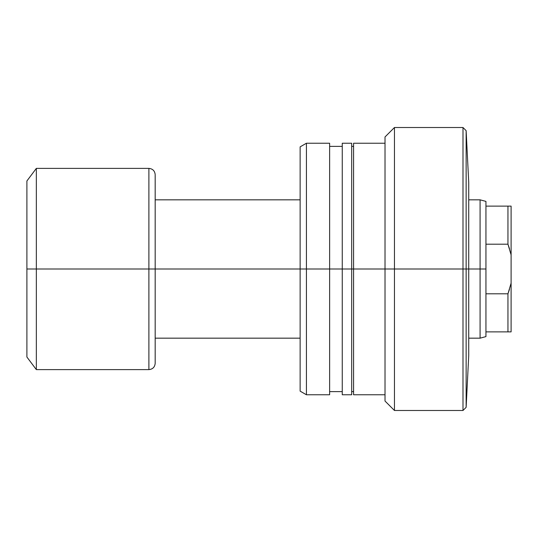 <?xml version="1.0" encoding="UTF-8"?>
<svg xmlns="http://www.w3.org/2000/svg" width="538" height="538" viewBox="0 0 538 538"><rect width="100%" height="100%" fill="white"/><g stroke="black" fill="none" stroke-linecap="round" stroke-linejoin="round"><path stroke-width="0.81" d="M468.733 269L468.733 182.537L468.733 269L466.137 269L466.137 407.34L466.137 269L462.996 269L462.996 410.487L462.996 269L394.455 269L394.455 410.487L394.455 269L385.02 269L385.02 401.052L385.02 269L353.58 269L353.58 394.764L353.58 269L342.262 269L342.262 394.764L342.262 269L306.418 269L306.418 394.764L306.418 269L300.13 269L300.13 391.133L300.13 146.867L300.13 269L306.418 269L306.418 143.236L306.418 269L329.626 269L329.626 143.236L329.626 394.764L329.626 269L342.262 269L342.262 143.236L342.262 269L351.691 269L351.691 143.236L351.691 394.764L351.691 269L353.58 269L353.58 143.236L353.58 269L385.02 269L385.02 136.948L385.02 269L394.455 269L394.455 127.513L394.455 269L462.996 269L462.996 127.513L462.996 269L466.137 269L466.137 130.66L466.137 269L480.078 269L480.078 338.173L480.078 269L468.733 269L468.733 355.463L468.733 269M485.949 331.885L485.949 269L480.078 269L480.078 199.827L480.078 269L485.949 269L485.949 244.191L507.953 244.191L507.953 206.115L485.949 206.115L485.949 244.191L485.949 201.4L485.949 206.115L507.953 206.115L507.953 244.191L511.1 254.851L511.1 206.115L507.953 206.115L511.1 206.115L511.1 283.149L511.1 254.851L507.953 244.191L509.459 248.637L507.953 244.191L485.949 244.191L485.949 331.885L507.953 331.885L507.953 293.809L485.949 293.809L507.953 293.809L509.459 289.363L507.953 293.809L507.953 331.885L511.1 331.885L511.1 283.149L507.953 293.809L511.1 283.149L511.1 331.885L485.949 331.885L485.949 336.6L485.949 331.885M26.9 357.037L36.335 369.613L148.892 369.613L148.892 269L300.13 269L155.179 269L155.179 363.325L155.179 269L148.892 269L148.892 369.613L148.892 269L36.335 269L36.335 369.613L36.335 269L26.9 269L26.9 357.037L26.9 180.963L26.9 269L36.335 269L36.335 168.387L36.335 269L148.892 269L148.892 168.387C152.705 168.764 154.803 170.862 155.179 174.675M155.179 362.868L155.179 175.132M148.892 269L148.892 168.387L148.892 269M385.02 401.052L394.455 410.487L462.996 410.487L466.137 407.34L468.733 355.463M353.58 394.764L385.02 394.764M351.691 391.624L353.58 391.624M342.262 394.764L351.691 394.764M329.626 391.624L342.262 391.624M300.13 391.133L306.418 394.764L329.626 394.764M329.626 143.236L306.418 143.236L300.13 146.867M329.626 146.376L342.262 146.376M342.262 143.236L351.691 143.236M351.691 146.376L353.58 146.376M353.58 143.236L385.02 143.236M468.733 182.537L466.137 130.66L462.996 127.513L394.455 127.513L385.02 136.948M485.949 336.6L480.078 338.173L468.733 338.173M155.179 338.173L300.13 338.173M148.892 369.613C152.705 369.236 154.803 367.138 155.179 363.325M148.892 168.387L36.335 168.387L26.9 180.963M155.179 199.827L300.13 199.827M468.733 199.827L480.078 199.827L485.949 201.4"/></g></svg>
